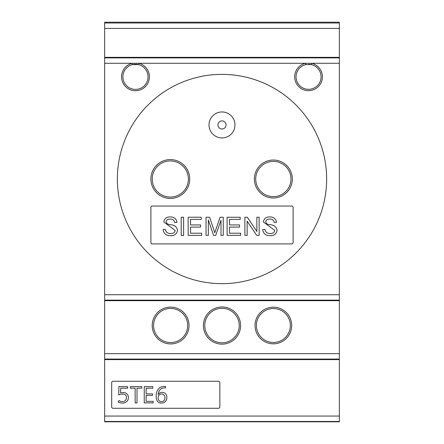<?xml version="1.0" encoding="UTF-8"?>
<svg xmlns="http://www.w3.org/2000/svg" width="444" height="444" viewBox="0 0 444 444"><rect width="100%" height="100%" fill="white"/><g stroke="black" fill="none" stroke-linecap="round" stroke-linejoin="round"><path stroke-width="0.67" d="M104.662 23.005L104.662 22.2L339.338 22.2L339.338 23.005L104.662 23.005L104.662 28.416L339.338 28.416L339.338 57.348L104.662 57.348L104.662 28.416M104.662 421.8L104.662 421.467L339.338 421.467L339.338 421.8L104.662 421.8L339.338 421.8M104.662 416.061L104.662 359.618L339.338 359.618L339.338 416.061L104.662 416.061L104.662 421.467M104.662 359.618L104.662 359.074L339.338 359.074L339.338 353.668L104.662 353.668L104.662 359.074M104.662 353.668L104.662 300.133L339.338 300.133L339.338 57.887L104.662 57.887L104.662 63.298L138.861 63.298L138.534 64.608A12.582 12.582 0 0 1 147.896 78.854A12.582 12.582 0 0 1 134.46 89.355A12.582 12.582 0 0 1 122.899 76.812A12.582 12.582 0 0 0 136.508 89.355A12.582 12.582 0 0 0 147.896 74.77A12.582 12.582 0 0 0 132.434 64.608L132.107 63.298A13.936 13.936 0 0 0 124.026 84.743A13.936 13.936 0 0 0 146.942 84.743A13.936 13.936 0 0 0 138.861 63.298L339.338 63.298M339.338 294.727L104.662 294.727L104.662 300.133M104.662 294.727L104.662 63.298M104.662 57.887L104.662 57.348M104.662 300.677L339.338 300.677L339.338 353.668M219.836 382.595A1.354 1.354 0 0 0 218.487 381.246L113.042 381.246A1.354 1.354 0 0 0 111.688 382.595L111.688 406.932A1.354 1.354 0 0 0 113.042 408.28L218.487 408.28A1.354 1.354 0 0 0 219.836 406.932L219.836 382.595M339.338 28.416L339.338 23.005M339.338 57.887L339.338 57.348M339.338 300.677L339.338 300.133M339.338 359.618L339.338 359.074M339.338 421.467L339.338 416.061M310.961 234.11A104.64 104.64 0 0 0 310.961 123.915A104.64 104.64 0 0 0 133.039 123.915A104.64 104.64 0 0 0 133.039 234.11A104.64 104.64 0 0 0 310.961 234.11M212.382 63.298L231.618 63.298M122.899 76.812A12.582 12.582 0 0 1 132.434 64.608L138.534 64.608M305.483 63.298L305.783 64.613L311.333 64.613L311.633 63.298A13.864 13.864 0 0 1 320.013 84.621A13.864 13.864 0 0 1 297.097 84.621A13.864 13.864 0 0 1 305.483 63.298M122.844 394.05A12.099 12.099 0 0 0 118.692 394.938L118.925 386.652L127.683 386.652L127.683 388.2L120.768 388.2L120.574 392.94A9.529 9.529 0 0 1 123.127 392.557M157.487 390.381A6.86 6.86 0 0 1 160.867 387.09A9.285 9.285 0 0 1 164.524 386.424L165.534 386.447L165.44 387.967A38.761 38.761 0 0 0 164.48 387.923M156.144 396.392A12.843 12.843 0 0 1 157.465 390.37M161.499 403.074A4.718 4.718 0 0 1 157.22 401.054A8.675 8.675 0 0 1 156.155 396.398M166.833 397.735A5.245 5.245 0 0 1 161.505 403.091M164.48 387.951A5.522 5.522 0 0 0 159.524 390.376A9.441 9.441 0 0 0 158.186 394.494A4.718 4.718 0 0 1 166.816 397.73M144.25 402.875L144.25 386.652L152.814 386.652L152.814 388.2L146.126 388.2L146.126 393.878L152.481 393.878L152.481 395.421L146.126 395.421L146.126 401.332L153.158 401.332L153.158 402.875L144.25 402.875M141.814 388.2L137.013 388.2L137.013 402.875L135.137 402.875L135.137 388.2L130.397 388.2L130.397 386.652L141.814 386.652L141.814 388.2M122.444 401.592A3.896 3.896 0 0 0 126.473 397.53A3.385 3.385 0 0 0 125.602 395.11A3.624 3.624 0 0 0 122.844 394.072M123.132 392.579A5.245 5.245 0 0 1 126.884 393.85A4.867 4.867 0 0 1 128.366 397.619A5.128 5.128 0 0 1 126.49 401.787A6.122 6.122 0 0 1 122.489 403.091A9.718 9.718 0 0 1 118.243 402.07L118.925 400.549A7.187 7.187 0 0 0 122.444 401.615M118.687 394.927L118.925 386.652M159.063 395.143A3.896 3.896 0 0 0 158.136 397.885A3.896 3.896 0 0 0 159.041 400.616M159.052 400.61A3.247 3.247 0 0 0 161.533 401.592A3.247 3.247 0 0 0 164.019 400.605A3.896 3.896 0 0 0 164.935 397.863A3.896 3.896 0 0 0 164.114 395.21A3.247 3.247 0 0 0 159.069 395.154M150.893 207.398A1.354 1.354 0 0 1 152.248 206.049L291.752 206.049A1.354 1.354 0 0 1 293.107 207.398L293.107 242.546A1.354 1.354 0 0 1 291.752 243.9L152.248 243.9A1.354 1.354 0 0 1 150.893 242.546L150.893 207.398M172.738 235.492L170.818 235.681C174.675 235.692 176.912 233.883 177.528 230.242C176.723 226.756 174.348 224.908 170.396 224.686C168.143 224.603 166.7 223.637 166.062 221.8C166.589 219.819 167.976 218.914 170.235 219.086C172.76 218.992 174.231 220.146 174.647 222.555L176.94 222.366C176.318 218.659 174.048 216.85 170.13 216.938C166.489 216.866 164.374 218.542 163.786 221.967L175.214 230.43C174.67 232.634 173.171 233.661 170.718 233.516C167.677 233.594 165.889 232.206 165.357 229.354L163.081 229.559C163.786 233.794 166.367 235.836 170.818 235.681M272.305 235.492L270.39 235.681C274.242 235.692 276.479 233.883 277.095 230.242C276.296 226.756 273.915 224.908 269.963 224.686C267.715 224.603 266.267 223.637 265.629 221.8C266.156 219.819 267.549 218.914 269.802 219.086C272.327 218.992 273.798 220.146 274.214 222.555L276.512 222.366C275.891 218.659 273.621 216.85 269.702 216.938C266.056 216.866 263.941 218.542 263.353 221.967L274.781 230.43C274.242 232.634 272.744 233.661 270.285 233.516L270.69 233.505M270.285 233.516C267.249 233.594 265.462 232.206 264.929 229.354L262.654 229.559C263.353 233.794 265.934 235.836 270.39 235.681M229.504 227.095L229.52 233.228L240.654 233.211L240.659 235.326L227.123 235.348L227.089 217.283L240.204 217.26L240.21 219.386L229.493 219.403L229.504 224.942L239.527 224.925L239.532 227.078L229.504 227.095M190.559 227.095L190.57 233.228L201.704 233.211L201.709 235.387L188.173 235.409L188.139 217.244L201.26 217.227L201.265 219.386L190.543 219.403L190.554 224.942L200.583 224.925L200.583 227.078L190.559 227.095M181.18 217.255L181.213 235.42L183.627 235.42L183.594 217.249L181.18 217.255M213.914 230.075L209.601 217.249L206.016 217.255L206.049 235.381L208.325 235.376L208.297 219.958L213.586 235.37L215.745 235.364L220.984 220.185L221.007 235.359L223.282 235.353L223.249 217.227L220.063 217.233L215.762 229.826A146.076 146.076 0 0 0 214.796 232.761L214.757 232.761A41.47 41.47 0 0 0 213.908 230.075M256.837 217.233L256.86 231.468L247.314 217.249L244.866 217.255L244.899 235.381L247.175 235.376L247.147 221.145L256.699 235.359L259.157 235.359L259.124 217.227L256.837 217.233M311.333 64.613A12.51 12.51 0 0 1 320.929 78.671A12.51 12.51 0 0 1 307.625 89.288A12.51 12.51 0 0 1 296.043 76.812A12.51 12.51 0 0 0 308.552 89.327A12.51 12.51 0 0 0 321.068 76.818A12.51 12.51 0 0 0 308.563 64.302M305.783 64.613L305.783 64.613A12.51 12.51 0 0 0 296.043 76.812M255.727 179.01A17.621 17.621 0 0 1 282.162 163.753A17.621 17.621 0 0 1 282.162 194.272A17.621 17.621 0 0 1 255.727 179.01M152.242 179.01A18.071 18.071 0 0 1 179.343 163.364A18.071 18.071 0 0 1 179.343 194.661A18.071 18.071 0 0 1 152.242 179.01M273.371 342.479A16.972 16.972 0 0 1 256.393 325.502A16.972 16.972 0 0 1 273.371 308.53A16.972 16.972 0 0 1 290.343 325.502A16.972 16.972 0 0 1 273.371 342.479M222 342.785A17.238 17.238 0 0 1 204.762 325.552A17.238 17.238 0 0 1 222 308.314A17.238 17.238 0 0 1 239.238 325.552A17.238 17.238 0 0 1 222 342.785M170.629 342.568A17.066 17.066 0 0 1 153.563 325.502A17.066 17.066 0 0 1 170.629 308.436A17.066 17.066 0 0 1 187.695 325.502A17.066 17.066 0 0 1 170.629 342.568M222 111.96A12.976 12.976 0 0 0 210.761 131.43A12.976 12.976 0 0 0 233.239 131.43A12.976 12.976 0 0 0 222 111.96M222 120.885A4.057 4.057 0 0 1 225.513 126.967A4.057 4.057 0 0 1 218.487 126.967A4.057 4.057 0 0 1 222 120.885M273.371 343.828A18.326 18.326 0 0 0 289.238 316.339A18.326 18.326 0 0 0 257.498 316.339A18.326 18.326 0 0 0 273.371 343.828M222 344.139A18.587 18.587 0 0 0 238.095 316.256A18.587 18.587 0 0 0 205.905 316.256A18.587 18.587 0 0 0 222 344.139M170.629 343.922A18.42 18.42 0 0 0 186.58 316.295A18.42 18.42 0 0 0 154.679 316.295A18.42 18.42 0 0 0 170.629 343.922M254.379 179.01A18.97 18.97 0 0 1 282.834 162.582A18.97 18.97 0 0 1 282.834 195.443A18.97 18.97 0 0 1 254.379 179.01M150.888 179.01A19.425 19.425 0 0 1 180.02 162.193A19.425 19.425 0 0 1 180.02 195.832A19.425 19.425 0 0 1 150.888 179.01"/></g></svg>
